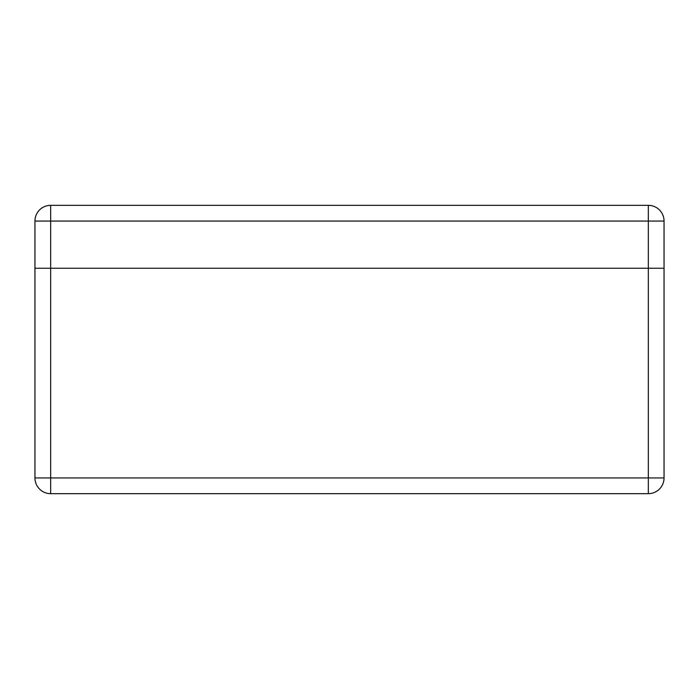 <?xml version="1.0" encoding="UTF-8"?>
<svg xmlns="http://www.w3.org/2000/svg" width="699" height="699" viewBox="0 0 699 699"><rect width="100%" height="100%" fill="white"/><g stroke="black" fill="none" stroke-linecap="round" stroke-linejoin="round"><path stroke-width="1.05" d="M664.05 221.059L648.322 221.059L648.322 268.241L664.05 268.241L50.678 268.241L648.322 268.241L648.322 477.941L50.678 477.941L50.678 493.669A15.728 15.728 0 0 1 34.95 477.941L50.678 477.941L50.678 268.241L34.95 268.241L50.678 268.241L50.678 221.059L648.322 221.059L648.322 205.331A15.728 15.728 0 0 1 664.05 221.059L664.05 477.941A15.728 15.728 0 0 1 648.322 493.669L648.322 477.941L664.05 477.941A15.728 15.728 0 0 1 648.322 493.669L50.678 493.669M648.322 205.331L50.678 205.331A15.728 15.728 0 0 0 34.95 221.059A15.728 15.728 0 0 1 50.678 205.331L50.678 221.059L34.95 221.059L34.95 477.941"/></g></svg>
